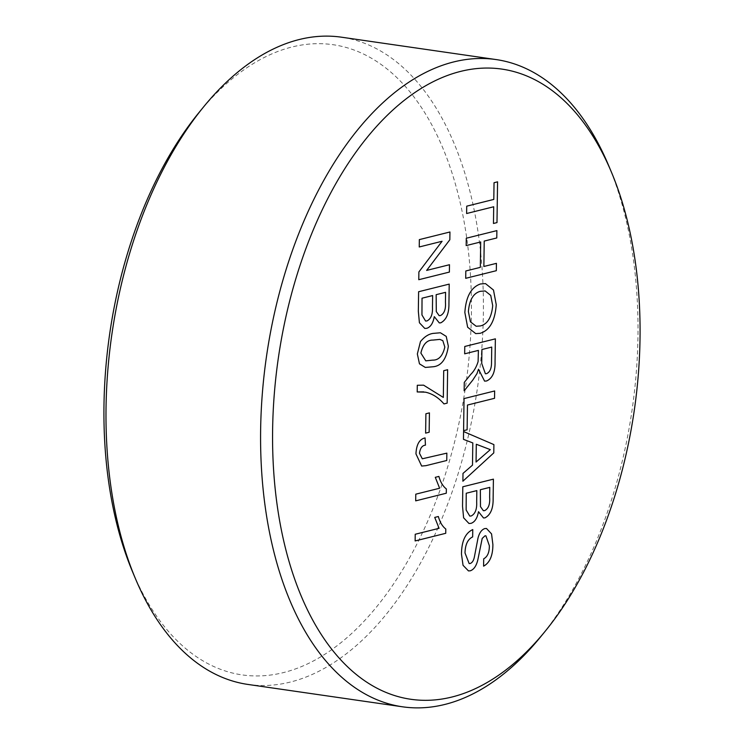 <?xml version="1.0" encoding="UTF-8"?>
<svg xmlns="http://www.w3.org/2000/svg" width="744" height="744" viewBox="0 0 744 744"><rect width="100%" height="100%" fill="white"/><g stroke="black" fill="none" stroke-linecap="round" stroke-linejoin="round"><path stroke-width="0.56" stroke-dasharray="3.72 2.79" d="M608.601 165.438A326.988 184.735 -81.8 0 1 540.367 637.152M199.001 112.521A318.386 179.871 -81.8 0 1 292.048 46.984A318.386 179.871 -81.8 0 1 471.389 314.014A318.386 179.871 -81.8 0 1 283.306 672.623A318.386 179.871 -81.8 0 1 132.562 571.82M247.892 684.434A326.988 184.735 98.2 0 0 290.216 682.09A326.988 184.735 98.2 0 0 481.666 350.461A326.988 184.735 98.2 0 0 341.515 37.2M466.618 213.509L466.721 206.162L493.802 199.42L494.025 182.717L497.559 181.834M493.467 223.47L493.691 206.767M466.172 245.585L466.265 238.238L496.88 230.612M483.86 266.473L496.415 263.348M465.716 278.321L465.818 270.974M465.809 270.974L480.336 267.356L480.689 241.967M475.714 333.6L467.632 327.23L464.851 312.499C465.949 296.689 471.157 287.175 480.475 283.966L485.488 283.613M476.16 326.244L480.28 325.956C487.432 324.282 491.57 317.502 492.695 305.626L490.733 295.414L485.162 290.951M464.665 353.819L464.758 346.472L495.365 338.846M484.586 381.123L478.513 369.219M464.135 390.833L464.256 382.407L470.812 374.306M470.812 374.297C474.03 371.154 476.458 366.913 478.094 361.584L478.392 350.396M485.395 373.739L486.557 373.665C489.887 372.158 491.542 368.475 491.514 362.607L491.728 347.076M463.586 430.655L464.033 398.589L494.648 390.963M462.88 481.21L462.982 473.417L472.487 465.139L472.793 442.922L463.466 439.341L463.568 431.539M476.048 462.043L490.296 449.627L476.3 444.261M468.962 523.478L463.605 517.796L462.526 506.339L462.796 486.781L493.402 479.155M483.498 517.964L478.485 511.695M469.78 516.085L471.185 515.983C475.184 513.918 477.016 509.296 476.662 502.088L476.82 490.603M483.368 510.709L484.679 510.616C488.483 508.636 490.129 504.19 489.636 497.308L489.766 487.376M468.488 570.918L463.028 565.291L461.475 554.141C461.578 541.186 465.344 532.992 472.756 529.57L472.756 529.57M469.157 563.561L470.189 563.506M470.18 563.506C472.245 562.724 473.649 560.53 474.384 556.921L478.039 537.921C479.424 532.751 481.666 529.635 484.753 528.575L486.474 528.473M483.6 566.147L483.702 558.809C487.487 556.772 489.375 552.429 489.347 545.752L485.906 535.81M419.235 246.962L419.328 239.614L449.934 231.988M426.638 270.416L449.478 264.724M418.779 279.697L418.881 271.932L442.066 241.27M424.768 328.43L419.402 322.747L418.323 311.29L418.602 291.732L449.218 284.106M439.295 322.915L434.282 316.646M425.587 321.036L426.991 320.934C430.99 318.869 432.813 314.247 432.459 307.039L432.627 295.554M439.165 315.661L440.485 315.568C444.28 313.587 445.935 309.141 445.433 302.259L445.572 292.327M425.308 367.434L419.458 363.835L417.338 353.967L420.462 341.589C424.34 336.8 428.544 334.075 433.064 333.396L440.402 332.773M425.773 360.849L432.701 360.124C438.709 360.263 442.745 355.902 444.81 347.048L442.81 340.631L439.825 339.394M443.322 397.426L443.694 370.698L447.618 369.722M443.982 403.918L443.982 403.918C438.523 397.622 432.357 393.706 425.484 392.181L423.755 391.865M417.207 391.949L417.291 385.271L423.587 385.169M425.624 433.129L425.894 413.748L429.418 412.874M421.662 466.051L415.952 453.868C416.426 444.428 419.467 439.118 425.066 437.928L425.066 437.928M422.304 458.788L446.846 453.143M415.682 500.851L415.784 494.174M415.775 494.174L439.63 488.231L435.277 477.323L438.895 476.43M415.124 540.944L415.226 534.257M415.217 534.257L439.072 528.314L434.719 517.415L438.337 516.513"/><path stroke-width="1.12" d="M451.952 697.016A318.386 179.871 98.2 0 0 544.999 631.479A318.386 179.871 98.2 0 0 611.438 172.18A318.386 179.871 98.2 0 0 460.694 71.377A318.386 179.871 98.2 0 0 272.611 429.986A318.386 179.871 98.2 0 0 451.952 697.016M544.999 631.479L540.367 637.152A326.988 184.735 -81.8 0 1 444.81 704.456A326.988 184.735 -81.8 0 1 402.485 706.8A326.988 184.735 -81.8 0 1 262.334 393.539A326.988 184.735 -81.8 0 1 453.784 61.91A326.988 184.735 -81.8 0 1 496.109 59.566A326.988 184.735 -81.8 0 1 608.601 165.438L611.438 172.18M496.109 59.566L341.515 37.2A326.988 184.735 98.2 0 0 299.19 39.544A326.988 184.735 98.2 0 0 203.633 106.848A326.988 184.735 98.2 0 0 135.399 578.562A326.988 184.735 98.2 0 0 247.892 684.434L402.485 706.8M438.895 476.42C440.495 482.186 442.978 486.353 446.344 488.92L446.288 493.226L415.691 500.851L415.784 494.174L439.63 488.231L435.287 477.323L438.904 476.42C440.504 482.186 442.987 486.353 446.353 488.929L446.298 493.226L415.691 500.851M425.624 433.129L425.903 413.757L429.428 412.874L429.158 432.245L425.624 433.129L429.158 432.245L429.418 412.874M420.462 341.589C424.35 336.8 428.553 334.075 433.073 333.405L440.411 332.773L446.233 336.39L448.344 346.239C446.335 359.436 441.08 366.29 432.599 366.811L425.308 367.434L419.467 363.835L417.347 353.967L420.462 341.589M419.235 246.971L419.337 239.614L449.943 231.988L449.832 239.754L426.647 270.416L449.488 264.724L449.385 272.081L418.779 279.707L418.881 271.941L442.076 241.27L419.235 246.971L442.076 241.27M462.536 506.339L462.805 486.781L493.411 479.155L493.142 498.666C493.272 508.552 490.547 514.95 484.967 517.88L483.498 517.964L478.494 511.695C477.304 518.187 474.812 522.065 471.036 523.348L468.962 523.478L463.605 517.796L462.536 506.339M463.586 430.655L464.042 398.589L494.648 390.963L494.537 398.31L467.464 405.052L467.12 429.781L463.586 430.655L467.12 429.781M464.851 312.499C465.949 296.689 471.166 287.184 480.485 283.966L485.488 283.613L493.495 290.039L496.239 304.705C495.067 320.859 489.71 330.401 480.15 333.321L475.714 333.6L467.641 327.23L464.851 312.499M466.618 213.519L466.73 206.172L493.802 199.42L494.035 182.717L497.569 181.834L496.992 222.596L493.467 223.47L493.7 206.767L466.618 213.519L493.7 206.767M466.172 245.585L466.274 238.238L496.88 230.612L496.778 237.959L484.223 241.084L483.87 266.473L496.425 263.348L496.322 270.695L465.716 278.321L465.818 270.974L480.336 267.356L480.689 241.967L466.172 245.585L480.689 241.967M464.665 353.819L464.768 346.472L495.374 338.846L495.058 361.454C495.346 371.851 492.509 378.361 486.557 380.993L484.586 381.123L478.522 369.219L476.96 373.646L472.719 380.175L464.144 390.833L464.265 382.407L470.812 374.306C474.04 371.154 476.467 366.913 478.104 361.584L478.401 350.396L464.665 353.819L478.401 350.396M463.466 439.341L463.577 431.548L493.895 444.605L493.784 452.891L462.889 481.219L462.991 473.417L472.496 465.139L472.803 442.922L463.466 439.341M461.475 554.141C461.587 541.186 465.353 532.992 472.766 529.57L472.663 536.917C467.818 539.168 465.27 544.506 465.009 552.932L469.157 563.561L470.189 563.506C472.254 562.724 473.658 560.53 474.393 556.921L478.039 537.921C479.434 532.751 481.675 529.644 484.763 528.575L486.483 528.473L491.561 533.913L492.891 544.58C492.872 555.619 489.775 562.808 483.6 566.156L483.702 558.809C487.497 556.772 489.385 552.429 489.357 545.752L485.906 535.81L484.939 535.857L482.214 538.405L477.815 559.916C476.355 565.952 473.844 569.579 470.292 570.806L468.488 570.918L463.038 565.291L461.475 554.141M418.333 311.299L418.612 291.732L449.218 284.106L448.939 303.617C449.069 313.503 446.344 319.901 440.764 322.831L439.295 322.915L434.291 316.646C433.101 323.138 430.618 327.016 426.833 328.299L424.768 328.43L419.411 322.747L418.333 311.299M443.331 397.426L443.703 370.698L447.628 369.722L447.163 403.127L443.982 403.918C438.532 397.622 432.366 393.706 425.494 392.181L417.207 391.949L417.3 385.271L423.596 385.169L443.331 397.426L423.587 385.169M415.952 453.868C416.435 444.428 419.477 439.118 425.075 437.928L425.456 445.154C422.183 445.47 420.193 448.186 419.486 453.291L422.313 458.788L446.856 453.143L446.753 460.49L425.977 465.66L421.662 466.051L415.952 453.868M438.337 516.513C439.937 522.269 442.42 526.436 445.786 529.012L445.73 533.309L415.133 540.944L415.226 534.257L439.072 528.314L434.728 517.415L438.346 516.513C439.946 522.279 442.429 526.445 445.796 529.012L445.73 533.309L415.133 540.934M135.399 578.562L132.562 571.82A318.386 179.871 -81.8 0 1 199.001 112.521L203.633 106.848M497.559 181.834L496.992 222.596L493.467 223.47M496.871 230.612L496.778 237.959L484.214 241.084L483.87 266.473M496.415 263.348L496.322 270.695M496.313 270.695L465.716 278.321M485.488 283.613L493.486 290.039L496.239 304.705C495.058 320.859 489.701 330.401 480.14 333.312L475.704 333.6M485.153 290.951L480.336 291.322C473.37 293.173 469.39 299.925 468.385 311.587L470.431 321.845L476.16 326.244L480.28 325.965C487.441 324.282 491.579 317.511 492.705 305.626L490.742 295.414L485.162 290.951L480.326 291.322C473.361 293.164 469.38 299.925 468.376 311.587L470.441 321.845L476.16 326.244M495.365 338.846L495.048 361.454C495.337 371.842 492.5 378.352 486.548 380.984L486.557 380.993M486.548 380.984L484.577 381.123M478.513 369.219L476.96 373.646L472.71 380.175L464.144 390.823M491.728 347.076L481.926 349.522L481.731 363.481L485.386 373.739L486.567 373.665C489.896 372.158 491.551 368.475 491.524 362.607L491.738 347.076L481.917 349.522L481.721 363.472L485.386 373.739M494.639 390.963L494.537 398.31L467.455 405.052L467.111 429.772M463.577 431.548L493.895 444.605L493.784 452.891L462.889 481.21M476.3 444.261L476.048 462.043L490.305 449.627L476.309 444.261L476.058 462.043M493.402 479.155L493.133 498.657C493.263 508.543 490.538 514.95 484.958 517.87L483.488 517.964M478.485 511.695L478.494 511.695C477.295 518.187 474.802 522.065 471.026 523.348L468.953 523.478M476.82 490.603L466.237 493.244L466.144 510.003L469.78 516.085L471.194 515.983C475.193 513.927 477.025 509.296 476.671 502.088L476.83 490.612L466.228 493.244L466.144 509.993L469.78 516.085M489.766 487.376L480.364 489.729L480.485 506.645L483.358 510.709L484.688 510.616C488.492 508.636 490.138 504.2 489.636 497.308L489.775 487.385L480.354 489.729L480.475 506.645L483.358 510.709M472.756 529.57L472.663 536.917C467.809 539.168 465.26 544.506 465 552.932L469.148 563.561M486.483 528.473L491.551 533.913L492.891 544.58C492.863 555.619 489.766 562.808 483.591 566.156M485.897 535.81L484.93 535.857L482.214 538.405M482.205 538.396L477.815 559.916M477.806 559.916C476.346 565.952 473.835 569.579 470.282 570.797L468.478 570.908M449.934 231.988L449.832 239.754L426.647 270.416M449.478 264.724L449.385 272.081L418.779 279.697M449.209 284.106L448.93 303.617C449.06 313.494 446.335 319.901 440.764 322.822L440.764 322.831M440.764 322.822L439.295 322.915M424.768 328.43L426.833 328.299C430.609 327.016 433.092 323.138 434.282 316.646L434.291 316.646M432.627 295.554L422.034 298.204L421.95 314.954L425.577 321.036L427 320.934C430.999 318.878 432.822 314.247 432.469 307.039L432.636 295.563L422.034 298.195L421.941 314.945L425.577 321.036M436.282 311.597L439.165 315.661L440.495 315.568C444.289 313.587 445.944 309.151 445.442 302.259L445.582 292.336L436.151 294.68L436.282 311.597L439.174 315.661M445.572 292.327L436.161 294.68L436.291 311.597M440.411 332.773L446.223 336.39L448.344 346.239C446.326 359.436 441.08 366.29 432.589 366.811L425.298 367.434M439.834 339.394L432.989 340.082C427.01 339.924 422.973 344.258 420.881 353.084L425.773 360.849L432.71 360.124C438.718 360.263 442.754 355.902 444.819 347.048L442.82 340.64L439.834 339.394L432.98 340.082C427 339.924 422.964 344.258 420.872 353.084L425.782 360.849M447.618 369.722L447.163 403.127L443.982 403.918M423.755 391.865L417.207 391.949M425.066 437.928L425.456 445.154M425.447 445.154C422.183 445.47 420.183 448.176 419.477 453.291L422.304 458.788M446.846 453.143L446.753 460.49M446.744 460.49L425.968 465.66L421.653 466.051"/></g></svg>
